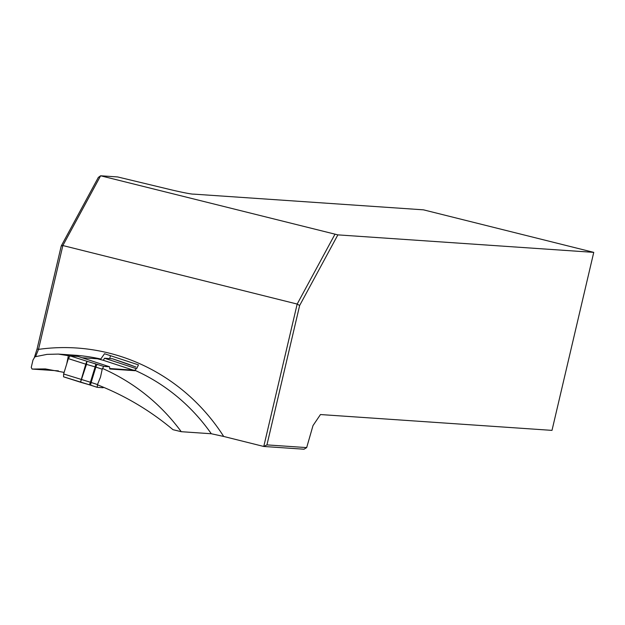 <?xml version="1.0" encoding="UTF-8"?>
<svg xmlns="http://www.w3.org/2000/svg" width="625" height="625" viewBox="0 0 625 625"><rect width="100%" height="100%" fill="white"/><g stroke="black" fill="none" stroke-linecap="round" stroke-linejoin="round"><path stroke-width="0.94" d="M63.57 376.82L63.633 373.984L90.414 382.242A2.93 0.695 106.1 0 1 89 384.672L80.539 382.234L86.469 364.383L86.93 361.258L103.672 366.383L109.57 366.781L78.039 356.43L70.047 355.883L86.93 361.258L85.773 364.172L68.344 358.617L70.047 355.883M135.852 366.984A2.93 0.82 -71.8 0 1 135.914 367L112.555 358.789L104.562 358.242L136.086 368.594L134.992 370.703L109.734 368.977L109.57 366.781M63.633 373.984L68.344 358.617M97.469 358.797L103.289 360.289L104.562 358.242M128.305 364.117L112.672 358.828M103.672 366.383L102.211 369.195L100.5 377.086L97.5 384.555L97.195 387.32L103.141 387.734L103.492 387.25M103.289 360.289L133.266 370.141M134.391 366.477A2.93 2.109 111.1 0 0 134.219 366.398L128.531 364.219M97.141 387.297L91.125 385.32A2.93 0.82 -71.8 0 1 91.07 385.312A2.93 0.82 -71.8 0 1 91.141 382.469L90.414 382.242L95.125 366.883L85.773 364.172L80.484 382.219L63.578 376.828M64.117 372.406L45.375 368.922L32.078 369.062L31.25 367.422L32.984 360.039L34.906 356.789L46.992 354.375L58.32 354.086L69.836 355.938M34.211 358.016L37.094 348.914L61.242 245.961L98.328 177.422L100.617 175.781L337.859 234.875L593.75 252.367L552 430.375L320.469 414.547L313 425.594L306.672 447.602L304.016 449.219L263.773 446.469L297.172 304.062L62.867 245.539L38.508 349.383L35.93 355.75L34.906 356.789L35.5 356.758M82.031 357.742L100.797 359.023A194.039 185.805 -86.1 0 0 74.227 355.172L58.32 354.086M66.742 363.836L68.391 355.656M337.859 234.875L299.641 305.508L266.945 444.891L306.672 447.602M593.75 252.367L423.469 209.836L193.719 194.125A21.969 1.062 13.2 0 1 169.828 189.492L117.633 176.938L100.617 175.781L62.867 245.539L61.242 245.961M37.094 348.914L38.508 349.383A201.359 192.82 93.9 0 1 223.703 436.461L263.773 446.469L266.945 444.891M223.703 436.461L211.305 433.75L181.266 431.695L172.984 429.68C150.195 410.586 125 395.625 97.406 384.789M32.078 369.062L58.391 370.859M134.742 370.242L109.695 368.531M102.414 368.391C134.203 382.516 160.484 403.609 181.266 431.695M100.797 359.023L104.508 353.734L138.477 364.891L136.641 368.633M299.641 305.508L297.172 304.062L334.922 234.305M109.664 358.586L110.539 355.727M97.5 384.555L91.141 382.469L95.852 367.102L95.125 366.883A2.93 0.695 106.1 0 0 95.375 363.695M102.211 369.195L95.852 367.102A2.93 0.82 -71.8 0 1 97.547 364.367M91.016 385.281L89.047 384.68M97.203 387.328L89 384.672A2.93 0.695 106.1 0 1 88.953 384.648L63.625 376.836M134.023 366.344A2.93 2.109 111.1 0 1 134.219 366.398L135.914 367A2.93 0.82 -71.8 0 1 135.969 367.023M211.305 433.75A194.039 185.805 -86.1 0 0 135.141 370.414"/></g></svg>
